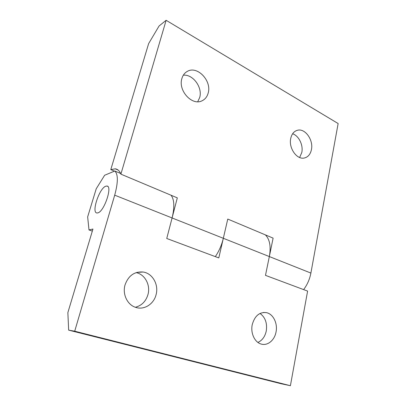 <?xml version="1.0" encoding="UTF-8"?>
<svg xmlns="http://www.w3.org/2000/svg" width="406" height="406" viewBox="0 0 406 406"><rect width="100%" height="100%" fill="white"/><g stroke="black" fill="none" stroke-linecap="round" stroke-linejoin="round"><path stroke-width="0.61" d="M183.339 75.191C193.033 74.095 202.736 87.529 199.706 97.47L197.717 101.733M181.858 78.617C182.832 75.257 184.674 72.836 187.384 71.354C197.402 65.407 211.952 80.961 208.176 93.055C207.126 96.887 204.969 99.521 201.711 100.952C191.896 105.804 177.995 90.502 181.858 78.617M292.619 133.772C298.831 135.731 303.424 145.165 301.8 152.473L299.638 157.498M290.747 138.345C291.782 133.934 294.015 131.245 297.451 130.275C305.099 128.007 313.64 140.065 311.417 149.682C310.372 154.402 307.961 157.183 304.185 158.035C296.73 159.812 288.438 147.84 290.747 138.345M114.477 171.149L110.792 169.601L148.621 43.635L159.061 26.004L166.135 20.3L338.142 123.546L310.889 273.071C309.707 279.262 307.281 284.768 303.612 289.6M265.372 234.876C269.787 239.317 271.112 246.543 269.335 256.562L273.116 238.134L227.766 219.067L223.32 238.307C221.712 245.046 219.042 251.152 215.317 256.628M171.043 195.225C174.341 199.473 174.692 207.05 172.088 217.956L166.744 238.489L218.788 257.922L223.32 238.292L172.083 217.966L177.32 197.864L120.886 174.144L166.135 20.3M110.792 169.601L115.253 168.82C117.725 169.145 119.603 170.916 120.886 174.144M260.043 313.452C265.321 317.375 267.392 323.242 266.255 331.052C265.001 336.64 262.225 340.431 257.917 342.425M276.029 332.007C274.573 340.289 267.503 346.13 261.073 344.019C254.648 342.278 250.375 332.956 252.253 324.602C254.735 315.883 259.444 311.894 266.397 312.635C273.197 313.914 277.856 323.374 276.029 332.007M136.157 272.619C144.947 274.36 150.667 285.058 147.987 294.502C145.947 301.313 141.745 305.566 135.376 307.261M156.092 294.649C153.889 303.962 144.333 310.225 135.898 307.438C127.52 305.094 122.242 294.309 125.023 284.971C128.372 275.664 134.416 271.35 143.161 272.03C152.524 273.309 158.908 284.621 156.092 294.649M97.795 212.891C104.169 211.749 112.863 185.801 106.864 186.039L105.804 186.202C99.353 188.054 91.081 213.028 97.019 212.983L97.795 212.891M114.802 171.012L104.631 175.265L96.222 188.785L87.655 216.885L88.99 229.938L92.954 229.025L67.858 312.635L68.66 330.144L281.251 383.761L290.402 385.7L74.709 331.205L114.7 195.169C118.171 182.36 118.207 174.306 114.802 171.012L120.597 173.453M290.402 385.7L307.611 291.092L265.483 275.359L269.335 256.562L310.889 273.071M68.66 330.144L74.709 331.205M88.99 229.938L92.324 231.115M269.335 256.562L223.32 238.292M172.088 217.956L114.7 195.169M187.384 71.354L186.298 72.024M297.451 130.275L296.192 130.702M118.09 170.023L115.253 168.82M107.656 186.354L106.864 186.039M143.161 272.03L136.989 272.365M266.397 312.635L263.423 312.468"/></g></svg>
